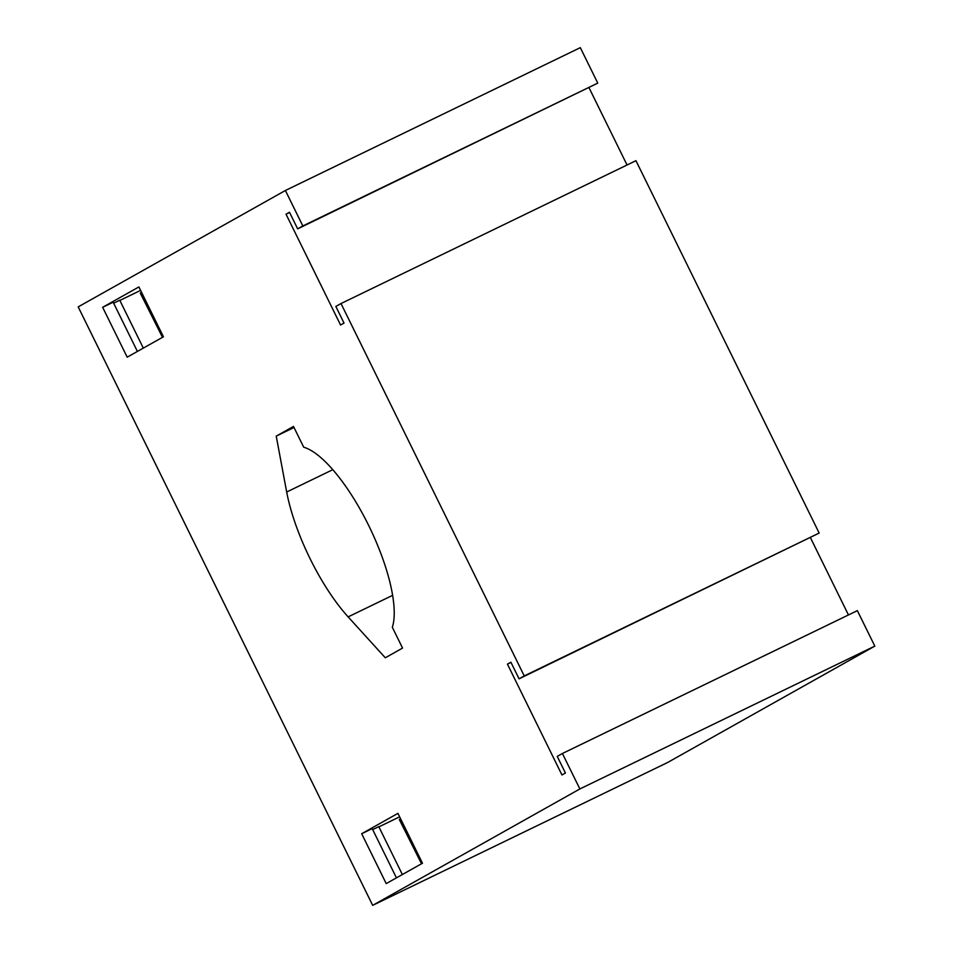 <?xml version="1.0" encoding="UTF-8"?>
<svg xmlns="http://www.w3.org/2000/svg" width="953" height="953" viewBox="0 0 953 953"><rect width="100%" height="100%" fill="white"/><g stroke="black" fill="none" stroke-linecap="round" stroke-linejoin="round"><path stroke-width="1.43" d="M507.437 664.134L510.879 662.204L519.063 678.822L524.245 675.915L341.007 303.542L335.837 306.449L344.009 323.079L340.555 325.009L286.031 214.187L289.486 212.245L297.658 228.875L302.84 225.956L285.388 190.493L78.194 306.89L372.683 905.35L667.612 762.507L874.806 646.11L857.355 610.647L562.413 753.489L557.243 756.396L565.415 773.026L561.96 774.968L507.437 664.134L510.987 662.418M378.901 826.859L399.641 816.816M119.864 300.433L140.603 290.391M137.399 351.431L113.181 302.208L102.65 307.307L127.19 357.172L163.439 336.802L138.9 286.936L102.65 307.307M396.436 877.856L372.206 828.622L361.675 833.732L386.215 883.598L422.477 863.227L397.937 813.362L361.675 833.732M302.84 225.956L597.769 83.114L580.317 47.65L285.388 190.493M372.683 905.35L579.865 788.953L874.806 646.11M579.865 788.953L562.413 753.489M848.456 614.959L810.443 537.695M519.063 678.822L819.175 533.061L635.949 160.688L341.007 303.542M524.245 675.915L819.175 533.061M627.05 165L589.037 87.747M286.031 214.187L289.581 212.459M297.658 228.875L597.769 83.114M276.227 436.129L286.686 492.01A105.009 33.605 -115.8 0 0 348.143 616.889L385.298 657.784L402.559 648.076L392.326 627.288A105.009 33.605 -115.8 0 0 368.74 525.615A105.009 33.605 -115.8 0 0 303.721 447.219L293.488 426.432L276.227 436.129L294.024 427.504M372.683 829.598L378.794 826.644L402.357 874.532M113.657 303.173L119.756 300.219L143.319 348.107M400.605 818.782L399.331 819.544L421.524 863.763M422.417 863.108L421.143 863.883M141.568 292.357L140.294 293.131L162.498 337.338M163.38 336.683L162.117 337.457M348.143 616.889L392.648 595.327M286.686 492.01L332.764 469.698M421.834 863.442L400.022 819.103M162.796 337.017L140.984 292.69"/></g></svg>
